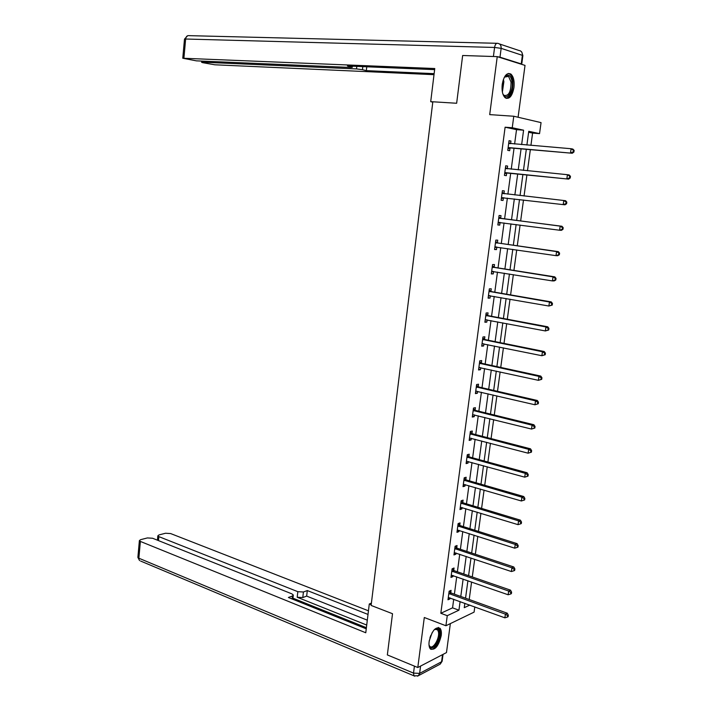 <?xml version="1.0" encoding="UTF-8"?>
<svg xmlns="http://www.w3.org/2000/svg" width="712" height="712" viewBox="0 0 712 712"><rect width="100%" height="100%" fill="white"/><g stroke="black" fill="none" stroke-linecap="round" stroke-linejoin="round"><path stroke-width="1.07" d="M441.218 635.602C441.627 632.212 441.244 629.782 440.069 628.296C435.468 626.435 431.819 630.859 429.14 641.565C428.74 644.93 429.113 647.341 430.27 648.819C434.916 650.67 438.574 646.265 441.218 635.602M513.948 87.594C514.598 81.159 513.574 76.647 510.904 74.075C506.846 72.268 503.954 75.695 502.227 84.354C501.595 90.78 502.601 95.266 505.235 97.811C509.329 99.636 512.231 96.236 513.948 87.594M474.797 606.909L474.085 612.133L445.917 625.75L447.261 615.684L458.937 610.193L460.103 601.569M518.087 117.249L525.02 65.397L497.243 56.64L462.649 55.5L456.65 103.258L432.834 101.78L371.112 605.44L392.517 613.717L387.346 654.924L417.793 667.518L446.477 652.592L450.358 623.605M514.607 144.002L516.529 129.655L505.111 127.208L512.248 127.742L513.779 116.243L541.058 122.615L539.545 133.625L528.749 131.302L526.898 145.034M530.929 145.373L532.594 133.1L539.545 133.625M469.208 599.504L471.584 582.007M472.279 576.942L474.682 559.249M475.358 554.239L477.797 536.35M478.464 531.401L480.92 513.299M481.588 508.413L484.071 490.114M484.73 485.281L487.248 466.778M487.898 462.008L490.434 443.291M491.075 438.592L493.647 419.662M494.279 415.025L496.878 395.881M497.501 391.306L500.136 371.94M500.75 367.437L503.411 347.857M504.016 343.415L506.704 323.613M507.3 319.234L510.014 299.218M510.602 294.91L513.352 274.654M513.931 270.418L516.716 249.939M517.277 245.773L520.098 225.063M520.65 220.969L523.498 200.028M524.05 195.996L526.916 174.912M527.476 170.764L530.342 149.636M532.594 133.1L528.624 132.245M505.111 127.208L440.826 613.281L452.565 607.843L453.713 599.246M454.389 594.164L456.712 576.818M457.389 571.789L459.729 554.248M460.397 549.281L462.773 531.535M463.423 526.631L465.826 508.679M466.476 503.838L468.905 485.691M469.546 480.903L472.003 462.551M472.634 457.825L475.109 439.268M475.741 434.605L478.25 415.844M478.864 411.242L481.401 392.259M482.006 387.728L484.578 368.54M485.175 364.063L487.764 344.661M488.361 340.256L490.986 320.631M491.565 316.297L494.217 296.45M494.787 292.178L497.474 272.109M498.035 267.917L500.75 247.616M501.301 243.486L504.052 222.972M504.594 218.904L507.362 198.159M507.896 194.162L510.7 173.274M511.243 169.171L514.046 148.238M510.602 143.664L510.949 141.056L509.044 140.682L507.763 150.357L509.659 150.704L510.006 148.105M507.264 168.664L507.612 166.083L505.707 165.78L504.434 175.392L506.339 175.659L506.677 173.078M503.954 193.513L504.301 190.941L502.396 190.709L501.123 200.259L503.028 200.455L503.375 197.892M500.669 218.192L501.008 215.638L499.094 215.487L497.839 224.965L499.744 225.099L500.091 222.553M497.403 242.721L497.741 240.184L495.828 240.095L494.573 249.52L496.487 249.583L496.825 247.046L494.822 247.634M494.155 267.089L494.484 264.57L492.571 264.553L491.324 273.915L493.247 273.906L493.567 271.486M490.924 291.306L491.262 288.805L489.34 288.85L488.103 298.15L490.025 298.079L490.328 295.774M487.72 315.372L488.049 312.88L486.127 312.995L484.899 322.242L486.821 322.1L487.115 319.902M484.534 339.277L484.863 336.803L482.941 336.99L481.713 346.174L483.644 345.97L483.92 343.878M481.365 363.04L481.695 360.583L479.763 360.824L478.553 369.955L480.484 369.688L480.742 367.695M478.224 386.652L478.544 384.204L476.613 384.516L475.411 393.594L477.343 393.255L477.592 391.377M475.091 410.112L475.42 407.682L473.489 408.056L472.287 417.072L474.219 416.68L474.459 414.9M471.985 433.43L472.305 431.018L470.374 431.454L469.181 440.417L471.122 439.954L471.344 438.281M468.897 456.606L469.217 454.203L467.286 454.701L466.102 463.61L468.033 463.085L468.247 461.509M465.835 479.63L466.146 477.245L464.206 477.805L463.031 486.652L464.972 486.073L465.167 484.596M462.782 502.521L463.094 500.144L461.154 500.767L459.988 509.561L461.928 508.92L462.115 507.549M459.756 525.26L460.068 522.911L458.119 523.587L456.962 532.327L458.902 531.624L459.071 530.351M456.739 547.866L457.051 545.526L455.102 546.264L453.953 554.951L455.894 554.194L456.054 553.01M453.749 570.339L454.051 568.007L452.111 568.808L450.963 577.441L452.912 576.622L453.055 575.536M450.767 592.669L451.079 590.355L449.13 591.209L447.99 599.789L449.94 598.917L450.073 597.929M445.917 625.75L424.299 617.509L417.793 667.518M440.826 613.281L447.261 615.684M497.243 56.64L489.705 114.623L513.779 116.243M464.856 603.295L464.26 607.683L469.787 605.084M526.319 149.289L523.462 170.373M522.902 174.502L520.054 195.542M519.511 199.565L516.681 220.462M516.129 224.547L513.334 245.213M512.774 249.369L510.006 269.803M509.436 274.031L506.695 294.234M506.116 298.533L503.411 318.513M502.814 322.874L500.144 342.632M499.548 347.064L496.896 366.6M496.291 371.103L493.674 390.416M493.06 394.982L490.47 414.09M489.847 418.718L487.284 437.604M486.652 442.294L484.124 460.976M483.484 465.728L480.983 484.204M480.324 489.019L477.859 507.282M477.191 512.159L474.753 530.217M474.085 535.157L471.664 553.01M470.988 558.012L468.594 575.67M467.918 580.725L465.55 598.178M521.647 144.598L523.587 130.189L512.248 127.742M460.789 596.469L463.129 579.052M463.815 574.014L466.182 556.401M466.858 551.417L469.252 533.608M469.92 528.687L472.341 510.673M472.999 505.814L475.447 487.595M476.097 482.789L478.58 464.375M479.221 459.632L481.73 441.004M482.353 436.322L484.89 417.49M485.513 412.871L488.085 393.825M488.699 389.268L491.289 370.009M491.894 365.523L494.52 346.041M495.116 341.618L497.768 321.922M498.356 317.561L501.034 297.643M501.613 293.353L504.327 273.212M504.897 268.994L507.638 248.622M508.199 244.474L510.976 223.871M511.519 219.794L514.331 198.96M514.865 194.955L517.695 173.977M518.247 169.857L521.077 148.844M516.529 129.655L523.587 130.189M452.565 607.843L458.937 610.193M509.018 140.896L510.949 141.056M505.689 165.896L507.612 166.083M502.387 190.727L504.301 190.941M501.123 200.232L503.028 200.455M497.848 224.85L499.744 225.099M494.6 249.307L496.487 249.583M491.369 273.604L493.247 273.906M488.156 297.75L490.025 298.079M484.97 321.744L486.821 322.1M481.793 345.587L483.644 345.97M478.642 369.279L480.484 369.688M475.509 392.828L477.343 393.255M472.403 416.226L474.219 416.68M469.306 439.473L471.122 439.954M466.235 462.586L468.033 463.085M463.183 485.548L464.972 486.073M460.148 508.368L461.928 508.92M457.131 531.054L458.902 531.624M454.131 553.598L455.894 554.194M451.15 576.008L452.912 576.622M448.186 598.276L449.94 598.917M508.866 147.607L572.288 153.249L508.11 147.749M573.187 151.923L570.499 152.902L571.095 148.728L572.875 149.084L574.139 150.392L573.418 150.25L573.187 151.923L573.899 152.065L574.139 150.392M508.697 143.299L571.095 148.728L573.418 150.25M510.762 147.954L507.968 148.817M508.786 142.614L510.62 143.673M572.288 153.249L573.899 152.065M504.052 77.839L504.968 76.558C508.448 73.594 510.824 75.33 512.106 81.773C513.708 92.062 505.947 102.083 502.779 93.646M503.144 94.411L504.025 95.372C508.706 96.298 511.047 91.857 511.038 82.049L508.564 76.371L504.532 77.11M506.294 98.398C511.056 96.476 513.245 90.736 512.854 81.168C512.391 77.759 511.358 75.401 509.774 74.101L508.315 73.443M434.329 629.586L435.566 628.794C437.471 628.046 438.734 628.892 439.357 631.322C441.565 639.616 430.885 654.088 429.069 645.108L428.998 644.769M429.069 645.116L429.656 646.14C432.745 650.368 440.123 637.943 438.361 631.588L437.515 629.719L434.596 629.381M430.689 649.228C435.183 650.706 441.947 637.035 440.114 630.307L438.352 627.397M432.834 101.807L430.707 101.683L432.789 102.154M430.707 101.683L434.765 68.53L182.77 58.233L196.37 60.849L350.553 67.453L352.253 67.364L351.461 66.964L351.55 66.145M434.632 69.634L347.438 65.976L351.461 66.964M499.993 57.191L521.246 63.902L522.386 55.34L501.15 48.345L499.993 57.191L497.305 56.657M202.849 61.125L202.751 62.211L201.594 62.273L202.644 62.665L214.748 64.783L434.008 74.671M362.808 66.617L362.461 69.687L366.333 70.648L434.133 73.656M362.461 69.687L356.525 68.922L356.81 66.367M202.751 62.211L356.525 68.922M497.136 56.631L464.509 55.563M366.778 66.786L366.333 70.648M371.397 603.126L369.288 603.99L365.772 632.763L140.371 541.432L138.867 558.217L413.521 673.107L414.42 666.129M371.201 604.728L369.288 603.99M366.716 625.056L297.207 597.243L297.83 591.681L158.847 536.626L158.482 540.604M297.83 591.681L303.419 591.992L302.787 597.555L297.207 597.243M368.015 614.429L307.299 590.568L303.419 591.992M368.46 610.807L170.631 533.564L165.531 533.244L158.945 534.943L157.841 535.824L158.847 536.626M292.089 598.97L292.418 596.015L293.308 595.01L291.858 593.852L152.59 538.254L147.384 537.934L140.549 539.696L139.383 540.631L140.371 541.432M292.418 596.015L288.405 597.484L366.253 628.829M366.395 627.69L292.961 598.178M367.312 620.17L306.667 596.104L302.787 597.555M306.667 596.104L307.299 590.568M505.529 172.66L568.63 179.121L504.772 172.802M507.433 172.945L504.995 172.722L506.899 173.007L504.648 173.764M569.511 177.884L566.841 178.845L567.428 174.698L569.217 174.983L570.463 176.336L569.751 176.22L569.511 177.884L570.232 177.991L570.463 176.336M505.36 168.379L567.428 174.698L569.751 176.22M505.467 167.596L507.487 168.797L505.556 168.486M568.63 179.121L570.232 177.991M566.583 203.748L566.814 202.101L566.093 202.021L565.862 203.668L566.583 203.748L564.999 204.816L501.462 197.687M565.862 203.668L563.201 204.62L563.779 200.499L565.577 200.713L566.814 202.101M502.049 193.29L563.779 200.499L566.093 202.021M503.954 197.758L501.346 198.55M502.165 192.418L504.559 193.789M562.961 229.335L563.192 227.698L562.471 227.644L562.24 229.282L562.961 229.335L561.394 230.341L559.587 230.225L498.178 222.411M562.24 229.282L559.587 230.225L560.166 226.131L561.964 226.265L501.364 218.495L498.889 217.08M498.756 218.041L560.166 226.131L562.471 227.644M498.391 222.349L500.305 222.482L498.08 223.167M563.192 227.698L561.964 226.265M559.365 254.745L559.587 253.125L558.867 253.107L558.644 254.727L559.365 254.745L557.808 255.697L556.001 255.653L494.911 246.984M558.644 254.727L556.001 255.653L556.57 251.594L558.377 251.648L498.089 243.032L495.623 241.59M495.49 242.641L556.57 251.594L558.867 253.107M559.587 253.125L558.377 251.648M555.787 279.994L556.019 278.383L555.298 278.392L555.066 280.003L555.787 279.994L554.248 280.893L552.432 280.92L491.663 271.388M555.066 280.003L552.432 280.92L553.002 276.879L554.808 276.861L494.84 267.409L492.384 265.941M492.232 267.08L553.002 276.879L555.298 278.392M493.354 271.45L491.592 271.948M556.019 278.383L554.808 276.861M552.236 305.074L552.467 303.472L551.738 303.508L551.515 305.119L552.236 305.074L548.89 306.018L488.441 295.649M551.515 305.119L548.89 306.018L549.459 302.004L551.275 301.915L491.609 291.635L489.171 290.131M489.011 291.359L549.459 302.004L551.738 303.508M489.918 295.694L488.379 296.103M552.467 303.472L551.275 301.915M548.712 329.994L548.934 328.401L548.213 328.463L547.982 330.057L548.712 329.994L545.374 330.947L485.228 319.75M547.982 330.057L545.374 330.947L545.935 326.959L547.751 326.799L488.396 315.701L485.976 314.17M485.798 315.487L545.935 326.959L548.213 328.463M486.492 319.777L485.183 320.106M548.934 328.401L547.751 326.799M545.205 354.745L545.428 353.161L544.698 353.259L544.475 354.843L545.205 354.745L541.877 355.715L482.042 343.7M544.475 354.843L541.877 355.715L542.437 351.755L544.253 351.523L485.21 339.624L482.798 338.067M482.611 339.464L542.437 351.755L544.698 353.259M483.092 343.709L482.015 343.958M545.428 353.161L544.253 351.523M541.725 379.336L541.948 377.769L541.218 377.885L540.995 379.46L541.725 379.336L538.406 380.324L478.882 367.499M540.995 379.46L538.406 380.324L538.957 376.39L540.782 376.087L482.042 363.387L479.639 361.803M479.443 363.289L538.957 376.39L541.218 377.885M479.719 367.472L478.856 367.668M541.948 377.769L540.782 376.087M538.263 403.766L538.486 402.209L537.756 402.36L537.533 403.918L538.263 403.766L534.952 404.772L475.732 391.146M537.533 403.918L534.952 404.772L535.504 400.865L537.337 400.491L478.891 387.008L476.497 385.397M476.292 386.963L535.504 400.865L537.756 402.36M476.355 391.093L475.723 391.217M538.486 402.209L537.337 400.491M534.828 428.046L535.05 426.488L534.32 426.666L534.098 428.224L534.828 428.046L531.526 429.06L472.608 414.642M534.098 428.224L531.526 429.06L532.069 425.18L533.902 424.744L475.758 410.477L473.382 408.839M473.16 410.495L532.069 425.18L534.32 426.666M535.05 426.488L533.902 424.744M531.419 452.156L531.633 450.616L530.903 450.821L530.68 452.36L531.419 452.156L528.117 453.188L469.502 437.996M530.68 452.36L528.117 453.188L528.66 449.334L530.502 448.827L472.652 433.804L470.285 432.139M470.053 433.875L528.66 449.334L530.903 450.821M531.633 450.616L530.502 448.827M528.019 476.114L528.242 474.584L527.503 474.815L527.289 476.346L528.019 476.114L524.735 477.165L466.413 461.207M527.289 476.346L524.735 477.165L525.278 473.329L527.111 472.759L469.564 456.988L467.206 455.288M466.965 457.104L525.278 473.329L527.503 474.815M528.242 474.584L527.111 472.759M463.895 480.199L521.905 497.181L521.371 500.981L463.352 484.267M464.144 478.304L466.485 480.022L523.756 496.54L521.905 497.181L524.13 498.658L523.916 500.18L524.655 499.922L524.869 498.4L524.13 498.658M524.869 498.4L523.756 496.54M521.371 500.981L523.916 500.18M460.842 503.144L518.567 520.873L518.033 524.655L460.299 507.193M461.1 501.168L463.432 502.912L520.41 520.169L518.567 520.873L520.784 522.35L520.561 523.863L521.3 523.578L521.513 522.065L520.784 522.35M521.513 522.065L520.41 520.169M518.033 524.655L520.561 523.863M457.807 525.946L515.239 544.413L514.714 548.169L457.273 529.968M458.083 523.899L460.406 525.67L517.09 543.648L515.239 544.413L517.446 545.89L517.232 547.394L517.98 547.083L518.185 545.579L517.446 545.89M518.185 545.579L517.09 543.648M514.714 548.169L517.232 547.394M454.79 548.614L511.937 567.802L511.412 571.54L454.265 552.61M455.075 546.487L457.389 548.284L513.797 566.983L511.937 567.802L514.144 569.28L513.931 570.775L514.669 570.437L514.883 568.941L514.144 569.28M514.883 568.941L513.797 566.983M511.412 571.54L513.931 570.775M451.8 571.14L508.662 591.049L508.137 594.76L451.266 575.109M452.093 568.933L454.389 570.757L510.522 590.159L508.662 591.049L510.851 592.518L510.646 594.004L511.385 593.639L511.599 592.162L510.851 592.518M511.599 592.162L510.522 590.159M508.137 594.76L510.646 594.004M448.818 593.523L505.395 614.144L504.879 617.829L448.293 597.475M449.121 591.245L451.408 593.096L507.264 613.201L505.395 614.144L507.585 615.613L507.38 617.082L508.119 616.699L508.332 615.23L507.585 615.613M508.332 615.23L507.264 613.201M504.879 617.829L507.38 617.082M508.893 143.415L509.988 143.619M508.323 147.678L510.228 148.025M503.393 79.424L503.873 81.711L502.387 92.017M502.147 90.46L502.903 80.954M432.113 632.701L429.238 640.871M429.941 637.854L430.787 635.46M493.434 56.319L494.582 47.455L185.636 39.018C186.028 36.615 187.069 35.493 188.778 35.645L496.869 43.298M499.504 43.966L518.879 50.454C521.344 50.81 522.519 52.439 522.386 55.34L522.857 55.741L521.745 64.124M184.479 39.196L185.636 39.018L183.91 58.17M494.582 47.455L501.15 48.345C501.275 45.346 500.082 43.672 497.563 43.307C496.113 43.138 495.116 44.518 494.582 47.455M420.578 666.067L419.626 673.383L441.582 661.76L442.526 654.648M139.383 540.631L137.879 557.389L139.561 560.602L137.897 557.122M414.776 676.186L413.948 675.813L418.282 675.795L419.626 673.383L413.521 673.107L413.948 675.813L140.611 561.047M443.051 654.373L442.205 660.736L440.247 664.109L442.152 661.226M439.704 664.403L417.508 676.16M502.245 193.406L504.149 193.628M501.684 197.616L503.589 197.82M498.952 218.166L500.856 218.317M499.45 218.344L501.364 218.495M495.677 242.765L497.59 242.845M496.175 242.952L498.089 243.032M495.125 246.913L496.184 246.957M492.428 267.205L494.342 267.214M492.927 267.401L494.84 267.409M491.876 271.334L492.597 271.334M489.197 291.484L491.111 291.43M489.687 291.689L491.609 291.635M488.646 295.587L489.197 295.569M485.984 315.621L487.907 315.496M486.474 315.825L488.396 315.701M482.798 339.597L484.721 339.41M483.288 339.811L485.21 339.624M479.63 363.423L481.552 363.173M480.111 363.645L482.042 363.387M476.479 387.106L478.402 386.785M476.96 387.328L478.891 387.008M473.347 410.628L475.278 410.245M473.827 410.86L475.758 410.477M470.232 434.008L472.172 433.572M470.721 434.249L472.652 433.804M467.143 457.246L469.083 456.739M467.624 457.487L469.564 456.988M464.073 480.342L466.013 479.772M464.553 480.591L466.485 480.022M461.02 503.286L462.96 502.663M461.492 503.544L463.432 502.912M457.985 526.097L459.934 525.412M458.457 526.355L460.406 525.67M454.968 548.765L456.917 548.018M455.44 549.023L457.389 548.284M451.978 571.291L453.927 570.481M452.44 571.558L454.389 570.757M448.996 593.674L450.945 592.82M449.459 593.95L451.408 593.096M508.368 147.66L510.273 148.007M505.564 76.237L508.564 76.371M434.854 629.248L435.566 628.794M435.664 629.008L437.515 629.719M182.77 58.233L184.488 39.116L187.674 35.707M522.875 55.572L521.807 52.225M352.387 66.18L352.271 67.257M201.594 62.273L201.701 61.072M293.273 595.401L292.837 599.273M157.841 535.824L157.432 540.186"/></g></svg>
